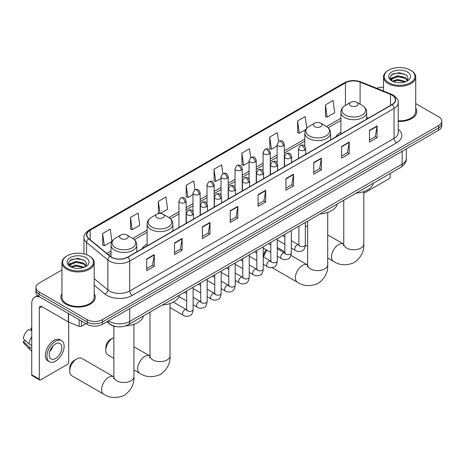 <?xml version="1.0" encoding="UTF-8"?>
<svg xmlns="http://www.w3.org/2000/svg" width="465" height="465" viewBox="0 0 465 465"><rect width="100%" height="100%" fill="white"/><g stroke="black" fill="none" stroke-linecap="round" stroke-linejoin="round"><path stroke-width="0.7" d="M147.109 244.154A18.978 10.957 0 0 0 141.901 248.909M340.897 132.275A18.978 10.957 0 0 0 335.684 137.024M116.576 326.639A10.742 6.202 180 0 1 109.781 324.105L106.909 321.733M61.955 269.921L39.077 283.127A10.742 6.202 0 0 0 35.933 287.515L35.933 292.189A10.742 6.202 0 0 0 39.077 296.577L87.182 324.349A10.742 6.202 0 0 0 102.376 324.349L438.605 130.229A10.742 6.202 0 0 0 441.75 125.841L441.75 123.504A10.742 6.202 0 0 1 438.605 127.887A10.742 6.202 0 0 0 441.75 123.504L441.75 121.167A10.742 6.202 0 0 0 438.605 116.779L415.727 103.573M35.933 287.515A10.742 6.202 0 0 0 39.077 291.898L87.182 319.67A10.742 6.202 0 0 0 102.376 319.67L102.376 322.013L438.605 127.887L102.376 322.013A10.742 6.202 0 0 1 87.182 322.013A10.742 6.202 0 0 0 102.376 322.013L102.376 324.349M39.077 291.898L39.077 294.235L87.182 322.013L39.077 294.235A10.742 6.202 0 0 1 35.933 289.852A10.742 6.202 0 0 0 39.077 294.235L39.077 296.577M61.955 293.706A17.188 9.922 0 0 0 60.88 297.158A17.188 9.922 0 0 0 65.914 304.174A17.188 9.922 0 0 0 84.647 306.325A17.188 9.922 0 0 0 95.255 297.158A17.188 9.922 0 0 0 94.18 293.706A17.188 9.922 0 0 1 95.255 297.158A17.188 9.922 0 0 1 84.647 306.325A17.188 9.922 0 0 1 65.914 304.174A17.188 9.922 0 0 1 60.88 297.158A17.188 9.922 0 0 1 61.955 293.706M392.018 95.145A11.456 6.615 180 0 1 395.372 99.824A11.456 6.615 180 0 1 392.018 104.503L127.695 257.11A11.456 6.615 180 0 1 110.205 256.227L88.931 238.685A11.456 6.615 180 0 1 86.862 234.889A11.456 6.615 180 0 1 90.216 230.216L345.437 82.863A11.456 6.615 180 0 1 360.108 82.125L390.49 94.407A11.456 6.615 180 0 1 392.018 95.145M392.222 95.029A11.747 6.783 0 0 0 390.652 94.267L360.276 81.985A11.747 6.783 0 0 0 345.233 82.747L90.012 230.099A11.747 6.783 0 0 0 88.699 238.778L109.972 256.32A11.747 6.783 0 0 0 127.892 257.226L392.222 104.619A11.747 6.783 0 0 0 392.222 95.029M146.684 258.982L146.684 270.671L154.275 266.288L154.275 254.593L146.684 258.982M146.684 268.596L152.532 265.219L154.246 254.983A2.866 1.657 -120 0 0 154.275 254.593M152.479 265.253L154.275 266.288M174.532 242.899L174.532 254.593L182.129 250.211L182.129 238.516L174.532 242.899M174.532 252.518L180.379 249.141L182.094 238.905A2.866 1.657 -120 0 0 182.129 238.516M180.333 249.17L182.129 250.211M202.38 226.821L202.38 238.516L209.977 234.128L209.977 222.433L202.38 226.821M202.38 236.441L208.233 233.064L209.948 222.822A2.866 1.657 -120 0 0 209.977 222.433M208.181 233.093L209.977 234.128M230.233 210.744L230.233 222.433L237.83 218.05L237.83 206.355L230.233 210.744M230.233 220.364L236.081 216.981L237.795 206.745A2.866 1.657 -120 0 0 237.83 206.355M236.034 217.016L237.83 218.05M369.483 130.345L369.483 142.04L377.08 137.652L377.08 125.957L369.483 130.345M369.483 139.965L375.336 136.588L377.051 126.346A2.866 1.657 -120 0 0 377.08 125.957M375.284 136.617L377.08 137.652M341.636 146.423L341.636 158.117L349.227 153.735L349.227 142.04L341.636 146.423M341.636 156.042L347.483 152.665L349.198 142.43A2.866 1.657 -120 0 0 349.227 142.04M347.431 152.694L349.227 153.735M313.782 162.506L313.782 174.195L321.379 169.812L321.379 158.117L313.782 162.506M313.782 172.126L319.635 168.743L321.35 158.507A2.866 1.657 -120 0 0 321.379 158.117M319.583 168.778L321.379 169.812M285.934 178.583L285.934 190.278L293.531 185.89L293.531 174.195L285.934 178.583M285.934 188.203L291.782 184.826L293.496 174.584A2.866 1.657 -120 0 0 293.531 174.195M291.729 184.855L293.531 185.89M258.081 194.661L258.081 206.355L265.678 201.973L265.678 190.278L258.081 194.661M258.081 204.28L263.934 200.903L265.649 190.667A2.866 1.657 -120 0 0 265.678 190.278M263.882 200.932L265.678 201.973M398.238 121.412A17.188 9.922 0 0 0 416.803 111.519A17.188 9.922 0 0 0 415.727 108.066A17.188 9.922 0 0 1 416.803 111.519A17.188 9.922 0 0 1 398.238 121.412M102.376 319.67L438.605 125.55A10.742 6.202 0 0 0 441.75 121.167M383.503 87.199A10.742 6.202 0 0 0 376.76 88.303M160.28 213.47L167.638 209.221L165.924 197.003L158.327 201.386L158.449 213.011M130.479 217.463L132.194 229.687L139.791 225.298L138.076 213.08L130.479 217.463L130.601 229.088M102.626 233.546L104.34 245.764L111.937 241.376L110.222 229.158L102.626 233.546L102.748 245.165M250.705 157.548L249.473 148.765L241.881 153.148L242.003 164.773M278.558 141.488L277.326 132.682L269.729 137.07L269.851 148.695M306.807 128.212L305.174 116.605L297.583 120.987L297.705 132.612M325.43 104.91L327.145 117.128L334.742 112.745L333.027 100.527L325.43 104.91L325.552 116.535M195.009 189.708L193.771 180.92L186.18 185.308L186.302 196.928M222.857 173.619L221.625 164.843L214.028 169.225L214.15 180.85M214.028 169.225L215.743 181.449L221.032 178.391M215.743 181.449L214.028 180.804M241.881 153.148L243.596 165.366L249.083 162.198M243.596 165.366L241.881 164.726M269.729 137.07L271.444 149.288L277.134 145.998M271.444 149.288L269.729 148.649M297.583 120.987L299.297 133.211L305.9 129.392M299.297 133.211L297.583 132.566M327.145 117.128L325.43 116.488M186.18 185.308L187.895 197.526L192.981 194.591M187.895 197.526L186.18 196.887M159.687 213.47L158.327 212.964M158.327 201.386L160.024 213.464M132.194 229.687L130.479 229.042M104.34 245.764L102.626 245.125M363.81 193.289L388.978 178.758A1.79 1.035 120 0 0 390.245 176.566L390.245 173.433M388.728 82.724A15.397 8.887 0 0 0 410.502 82.724A15.397 8.887 0 0 0 410.502 70.151L411.008 70.442A16.112 9.3 0 0 1 415.727 77.021A16.112 9.3 0 0 1 405.782 85.612A16.112 9.3 0 0 1 388.223 83.595A16.112 9.3 0 0 1 383.503 77.021A16.112 9.3 0 0 1 388.223 70.442L388.728 70.151A15.397 8.887 0 0 0 388.728 82.724M398.238 120.784A16.112 9.3 0 0 0 415.727 111.519L415.727 77.021M392.448 81.224L397.517 79.381L405.893 81.619M393.216 81.573L397.517 80.306L405.021 81.939M392.309 81.148L391.518 79.41L391.797 78.353L397.517 75.667L405.335 77.492L407.48 80.032M391.542 80.637L391.518 79.41M391.577 79.875L391.797 79.283L397.517 76.597L405.335 78.422L407.235 80.422M406.23 81.474A8.091 4.673 0 0 0 406.579 81.172C408.642 78.916 408.369 76.777 405.759 74.749L399.429 72.761L392.902 73.894L389.868 77.254L391.832 80.858M407.363 71.965A10.957 6.324 0 0 0 391.89 71.947A10.957 6.324 0 0 0 391.821 80.881A10.957 6.324 0 0 0 391.867 80.91A10.957 6.324 0 0 0 407.41 80.881A10.957 6.324 0 0 0 407.363 71.965M407.264 80.962L408.055 80.422M411.008 70.442L410.502 70.151A15.397 8.887 0 0 0 388.728 70.151M391.396 74.819L396.883 73.133L404.852 74.197M390.344 79.335L391.838 78.277M394.308 77.312L396.883 76.847L403.329 77.399M394.308 81.026L396.883 80.561L403.329 81.113M390.176 79.038L392.46 77.504M307.656 225.67A10.027 5.789 120 0 0 306.697 226.153L305.336 226.937L306.697 226.153A10.027 5.789 120 0 0 305.336 227.089M350.75 105.817A4.295 2.482 0 0 0 356.824 105.817A4.295 2.482 0 0 0 356.824 102.306L362.159 105.386A11.84 6.836 0 0 1 362.159 115.058A11.84 6.836 0 0 1 345.414 115.058A11.84 6.836 0 0 1 345.414 105.386C342.496 107.119 340.99 109.42 340.897 112.292A12.892 7.44 0 0 0 344.67 117.552A12.892 7.44 0 0 0 358.718 119.168A12.892 7.44 0 0 0 366.676 112.292C366.583 109.42 365.077 107.119 362.159 105.386L356.824 102.306A4.295 2.482 0 0 0 350.75 102.306A4.295 2.482 0 0 0 350.75 105.817M356.155 193.115A19.693 11.369 0 0 0 373.337 183.193M263.504 256.953L263.504 256.349A6.446 3.72 -60 0 1 266.34 249.839M266.986 250.211A10.027 5.789 120 0 0 263.731 257.087M314.642 126.66A4.295 2.482 0 0 0 320.722 126.66A4.295 2.482 0 0 0 320.722 123.155L326.058 126.23A11.84 6.836 0 0 1 326.058 126.236A11.84 6.836 0 0 1 326.058 135.902A11.84 6.836 0 0 1 309.312 135.902A11.84 6.836 0 0 1 309.312 126.236C306.394 127.962 304.889 130.264 304.79 133.135A12.892 7.44 0 0 0 308.568 138.396A12.892 7.44 0 0 0 322.617 140.012A12.892 7.44 0 0 0 330.574 133.135C330.476 130.264 328.97 127.962 326.058 126.236L320.722 123.155A4.295 2.482 0 0 0 314.642 123.155A4.295 2.482 0 0 0 314.642 126.66M320.048 213.958A19.693 11.369 0 0 0 337.235 204.042M105.817 350.314L105.817 347.39A6.446 3.72 -60 0 1 110.374 339.497L112.908 338.032A10.027 5.789 120 0 0 105.817 350.314A10.027 5.789 120 0 0 107.892 354.9L113.867 358.352M156.961 217.701A4.295 2.482 0 0 0 163.035 217.701A4.295 2.482 0 0 0 163.035 214.191L168.371 217.271A11.84 6.836 0 0 1 168.371 226.937A11.84 6.836 0 0 1 151.625 226.937A11.84 6.836 0 0 1 151.625 217.271C148.707 219.003 147.202 221.305 147.109 224.171A12.892 7.44 0 0 0 150.887 229.437A12.892 7.44 0 0 0 164.93 231.047A12.892 7.44 0 0 0 172.887 224.171C172.794 221.305 171.289 219.003 168.371 217.271L163.035 214.191A4.295 2.482 0 0 0 156.961 214.191A4.295 2.482 0 0 0 156.961 217.701M162.366 304.999A19.693 11.369 0 0 0 179.548 295.077M113.867 337.555A10.027 5.789 120 0 0 112.908 338.032L110.374 339.497M69.715 371.157L69.715 368.233A6.446 3.72 -60 0 1 74.272 360.34L76.801 358.875A10.027 5.789 120 0 0 69.715 371.157A10.027 5.789 120 0 0 71.79 375.743L103.689 394.163A10.027 5.789 -60 0 1 102.155 386.13A10.027 5.789 -60 0 1 108.705 377.295A10.027 5.789 -60 0 1 113.716 376.801L113.867 376.882M120.859 238.545A4.295 2.482 0 0 0 126.933 238.545A4.295 2.482 0 0 0 126.933 235.034L132.269 238.115A11.84 6.836 0 0 1 132.269 247.781A11.84 6.836 0 0 1 115.523 247.781A11.84 6.836 0 0 1 115.523 238.115C112.606 239.847 111.1 242.149 111.007 245.014A12.892 7.44 0 0 0 114.779 250.28A12.892 7.44 0 0 0 128.828 251.891A12.892 7.44 0 0 0 136.786 245.014C136.693 242.149 135.181 239.847 132.269 238.115L126.933 235.034A4.295 2.482 0 0 0 120.859 235.034A4.295 2.482 0 0 0 120.859 238.545M125.649 325.878A19.693 11.369 0 0 0 143.447 315.921M113.716 376.801L81.817 358.381A10.027 5.789 120 0 0 76.801 358.875L74.272 360.34M81.422 321.024L81.422 326.215L85.915 323.617M39.612 296.885A14.322 8.271 -120 0 0 34.701 297.182A14.322 8.271 -120 0 0 31.736 303.738L31.736 374.778L39.333 379.167L39.333 308.121A3.581 2.069 60 0 1 40.071 306.481A3.581 2.069 60 0 1 41.862 306.662L68.338 321.949L68.338 313.468M39.333 379.167A1.79 1.035 120 0 0 39.699 379.986L32.108 375.598A1.79 1.035 -60 0 1 31.736 374.778M39.699 379.986A1.79 1.035 120 0 0 40.595 379.899L67.437 364.403A1.79 1.035 120 0 0 68.698 362.212L68.698 322.111M81.422 326.215A1.79 1.035 180 0 1 79.131 326.331L68.576 322.059A1.79 1.035 180 0 1 68.338 321.949M55.533 358.527A8.951 5.167 120 0 0 61.38 350.639A8.951 5.167 120 0 0 60.008 343.466A8.951 5.167 120 0 0 55.533 343.908A8.951 5.167 120 0 0 49.685 351.796A8.951 5.167 120 0 0 51.057 358.968A8.951 5.167 120 0 0 55.533 358.527M49.749 351.587A8.951 5.167 120 0 0 52.964 346.024M31.736 328.348L30.975 328.116L30.975 329.912L31.736 330.353M61.624 340.676L60.101 339.799A12.171 7.027 120 0 0 54.016 340.397A12.171 7.027 120 0 0 46.064 351.127A12.171 7.027 120 0 0 47.93 360.881L49.447 361.758A12.171 7.027 120 0 0 55.533 361.154A12.171 7.027 120 0 0 63.49 350.43A12.171 7.027 120 0 0 61.624 340.676A12.171 7.027 120 0 0 55.533 341.275A12.171 7.027 120 0 0 47.581 352.005A12.171 7.027 120 0 0 49.447 361.758M31.736 336.718A11.817 6.824 120 0 0 29.045 344.001L23.25 338.572A9.312 5.377 120 0 1 28.446 329.58L31.736 330.574M31.736 345.553L29.045 344.001M26.383 341.508L24.808 340.601L23.25 341.496L29.045 346.919L31.736 348.477M29.045 346.919A11.817 6.824 120 0 0 30.504 350.221A11.817 6.824 120 0 0 31.399 350.924L31.736 351.122M31.736 327.906A9.312 5.377 120 0 0 30.975 328.116M23.25 341.496A9.312 5.377 120 0 0 24.349 343.815L30.504 350.221M67.181 268.363A15.397 8.887 0 0 0 88.954 268.363A15.397 8.887 0 0 0 88.954 255.791L89.46 256.087A16.112 9.3 0 0 1 94.18 262.661A16.112 9.3 0 0 1 84.235 271.258A16.112 9.3 0 0 1 66.675 269.241A16.112 9.3 0 0 1 61.955 262.661A16.112 9.3 0 0 1 66.675 256.087L67.181 255.791A15.397 8.887 0 0 0 67.181 268.363M61.955 262.661L61.955 297.158A16.112 9.3 0 0 0 66.675 303.738A16.112 9.3 0 0 0 84.235 305.755A16.112 9.3 0 0 0 94.18 297.158L94.18 262.661M70.907 266.864L75.975 265.021L84.345 267.265M71.674 267.212L75.975 265.951L83.479 267.578M70.767 266.794L69.977 265.056L70.25 263.992L75.975 261.307L83.793 263.138L85.938 265.678M70 266.282L69.977 265.056M70.029 265.515L70.25 264.922L75.975 262.237L83.793 264.068L85.694 266.061M84.688 267.119A8.091 4.673 0 0 0 85.031 266.811C87.095 264.562 86.821 262.423 84.212 260.388L77.882 258.401L71.354 259.534L68.32 262.899L70.291 266.497M85.816 257.604A10.957 6.324 0 0 0 70.343 257.593A10.957 6.324 0 0 0 70.273 266.521A10.957 6.324 0 0 0 70.32 266.55A10.957 6.324 0 0 0 85.862 266.521A10.957 6.324 0 0 0 85.816 257.604M85.717 266.608L86.507 266.067M89.46 256.087L88.954 255.791A15.397 8.887 0 0 0 67.181 255.791M69.855 260.464L75.336 258.778L83.311 259.842M68.797 264.98L70.291 263.917M72.767 262.957L75.336 262.487L81.788 263.045M72.767 266.672L75.336 266.201L81.788 266.753M68.628 264.678L70.913 263.149M108.502 320.809A14.322 8.271 0 0 0 109.461 321.425A14.322 8.271 0 0 0 129.718 321.425L402.144 164.139A14.322 8.271 0 0 0 406.34 158.292C406.445 161.849 404.55 164.889 400.661 167.417L128.235 324.704A7.161 4.133 60 0 0 129.718 321.425L129.718 308.562M402.144 151.276L402.144 164.139A7.161 4.133 60 0 1 400.661 167.417M107.921 321.146A7.161 4.79 129.5 0 0 109.17 323.477L106.997 321.681M438.605 130.229L438.605 125.55M87.182 324.349L87.182 319.67M398.238 129.287A17.903 10.335 180 0 1 396.575 142.802L132.252 295.409A3.581 2.069 60 0 1 129.718 291.02L394.041 138.413A14.322 8.271 0 0 0 398.238 132.566L398.238 102.631A14.322 8.271 180 0 1 394.041 108.479A3.581 2.069 -120 0 0 392.222 104.619M132.252 295.409A17.903 10.335 180 0 1 106.933 295.409A17.903 10.335 180 0 1 104.927 294.025L94.18 285.167M109.972 256.32A3.581 2.395 129.5 0 0 107.857 259.981L107.857 289.916A14.322 8.271 0 0 0 109.461 291.02A14.322 8.271 0 0 0 129.718 291.02L129.718 261.086A14.322 8.271 180 0 1 107.857 259.981L86.589 242.439A14.322 8.271 180 0 1 83.996 237.696L83.996 253.873M398.238 102.631C398.714 100.394 397.069 97.9 393.303 95.145L391.42 94.232A3.581 1.674 112 0 0 390.652 94.267M391.42 94.232L361.038 81.95C355.109 79.852 349.482 80.154 344.152 82.863A3.581 2.069 60 0 1 345.233 82.747M90.012 230.099A3.581 2.069 -120 0 0 88.931 230.21C85.217 232.884 83.572 235.377 83.996 237.696M88.699 238.778A3.581 2.395 129.5 0 0 86.589 242.439L86.589 254.675M361.038 81.95A3.581 1.674 112 0 0 360.276 81.985M127.892 257.226A3.581 2.069 60 0 1 129.718 261.086L394.041 108.479L394.041 138.413A3.581 2.069 60 0 0 396.575 142.802M94.18 278.64L107.857 289.916A3.581 2.395 -50.5 0 1 104.927 294.025M90.216 230.216L90.216 239.742M390.49 94.407L390.49 105.386M360.108 82.125L360.108 104.207M368.315 118.186L366.676 117.523M345.437 82.863L345.437 105.375M340.897 118.226L326.529 126.521M304.79 139.076L284.301 150.904M277.134 155.043L270.27 159.001M263.109 163.139L256.244 167.104M249.083 171.236L242.219 175.2M235.058 179.333L228.193 183.297M221.032 187.43L214.167 191.394M207.006 195.532L200.142 199.497M192.981 203.629L186.11 207.593M178.949 211.726L168.847 217.562M147.109 230.111L132.746 238.406M111.007 250.955L106.776 253.396M258.081 195.033L265.649 190.667M285.934 178.955L293.496 174.584M313.782 162.872L321.35 158.507M341.636 146.795L349.198 142.43M369.483 130.717L377.051 126.346M230.233 211.11L237.795 206.745M202.38 227.193L209.948 222.822M174.532 243.271L182.094 238.905M146.684 259.348L154.246 254.983M363.81 191.615L363.81 243.986A10.027 5.789 180 0 1 360.875 248.078A10.027 5.789 180 0 1 346.698 248.078A10.027 5.789 180 0 1 343.763 243.986L343.49 245.904M363.81 243.986C364.246 251.344 361.09 257.517 354.347 262.498C346.669 265.846 339.746 265.492 333.585 261.435A10.027 5.789 -60 0 1 332.045 253.402A10.027 5.789 -60 0 1 338.596 244.567A10.027 5.789 -60 0 1 343.606 244.073L343.757 244.16M327.709 212.459L327.709 264.829A10.027 5.789 180 0 1 324.773 268.921A10.027 5.789 180 0 1 310.591 268.921A10.027 5.789 180 0 1 307.656 264.829L307.388 266.747M327.709 264.829C328.139 272.188 324.989 278.361 318.246 283.348C310.562 286.69 303.639 286.335 297.478 282.278A10.027 5.789 -60 0 1 295.943 274.245A10.027 5.789 -60 0 1 302.494 265.41A10.027 5.789 -60 0 1 307.505 264.916L307.656 265.004M170.027 303.5L170.027 355.865A10.027 5.789 180 0 1 167.086 359.957A10.027 5.789 180 0 1 152.909 359.957A10.027 5.789 180 0 1 149.974 355.865L149.707 357.788M170.027 355.865C170.457 363.229 167.301 369.402 160.565 374.383C152.88 377.731 145.958 377.377 139.796 373.319A10.027 5.789 -60 0 1 138.256 365.287A10.027 5.789 -60 0 1 144.807 356.452A10.027 5.789 -60 0 1 149.823 355.952L149.974 356.039M133.92 324.343L133.92 376.708A10.027 5.789 180 0 1 130.985 380.8A10.027 5.789 180 0 1 116.808 380.8A10.027 5.789 180 0 1 113.867 376.708L113.6 378.632M304.645 150.061A3.581 2.069 0 0 0 305.691 148.602C304.238 144.011 302.825 144.923 300.32 145.499A3.581 2.069 60 0 1 302.111 145.679A3.581 2.069 -120 0 1 304.645 150.061A3.581 2.069 0 0 1 299.582 150.061A3.581 2.069 0 0 1 298.53 148.602L300.32 145.499M291.305 248.06L295.438 250.443A3.22 1.86 -60 0 1 294.944 247.862A3.22 1.86 -60 0 1 297.048 245.02A3.22 1.86 -60 0 1 297.193 244.945A3.22 1.86 -60 0 1 298.658 244.863L291.305 240.614M299.076 245.183L298.786 245.421L298.89 244.73A3.22 1.86 -0 0 0 299.832 246.043A3.22 1.86 -0 0 0 304.244 246.125A3.22 1.86 -0 0 0 305.336 244.73C304.895 248.473 303.732 250.559 301.855 251.001C299.164 251.815 297.025 251.635 295.438 250.443M290.619 158.164A3.581 2.069 0 0 0 291.665 156.699C290.212 152.107 288.8 153.02 286.295 153.601A3.581 2.069 60 0 1 288.085 153.776A3.581 2.069 -120 0 1 290.619 158.164A3.581 2.069 0 0 1 285.551 158.164A3.581 2.069 0 0 1 284.504 156.699L286.295 153.601M277.28 256.157L281.412 258.54A3.22 1.86 -60 0 1 280.918 255.959A3.22 1.86 -60 0 1 283.022 253.117A3.22 1.86 -60 0 1 283.168 253.041A3.22 1.86 -60 0 1 284.632 252.96L277.28 248.717M285.045 253.286L284.76 253.524L284.865 252.826A3.22 1.86 -0 0 0 285.806 254.14A3.22 1.86 -0 0 0 290.218 254.221A3.22 1.86 -0 0 0 291.305 252.826C290.863 256.57 289.707 258.656 287.829 259.098C285.138 259.918 282.999 259.732 281.412 258.54M276.588 166.261A3.581 2.069 0 0 0 277.64 164.796C276.187 160.204 274.774 161.123 272.269 161.698A3.581 2.069 60 0 1 274.059 161.872A3.581 2.069 -120 0 1 276.588 166.261A3.581 2.069 0 0 1 271.525 166.261A3.581 2.069 0 0 1 270.479 164.796L272.269 161.698M263.254 264.254L267.387 266.637A3.22 1.86 -60 0 1 266.893 264.056A3.22 1.86 -60 0 1 268.997 261.22A3.22 1.86 -60 0 1 269.136 261.138A3.22 1.86 -60 0 1 270.607 261.057L263.254 256.814M271.019 261.382L270.735 261.621L270.833 260.923A3.22 1.86 -0 0 0 271.781 262.243A3.22 1.86 -0 0 0 276.193 262.318A3.22 1.86 -0 0 0 277.28 260.923C276.838 264.666 275.681 266.759 273.804 267.195C271.112 268.014 268.973 267.828 267.387 266.637M262.562 174.358A3.581 2.069 0 0 0 263.614 172.899C262.161 168.301 260.749 169.219 258.244 169.795A3.581 2.069 60 0 1 260.034 169.975A3.581 2.069 -120 0 1 262.562 174.358A3.581 2.069 0 0 1 257.5 174.358A3.581 2.069 0 0 1 256.453 172.899L258.244 169.795M249.228 272.351L253.355 274.739A3.22 1.86 -60 0 1 252.861 272.153A3.22 1.86 -60 0 1 254.971 269.316A3.22 1.86 -60 0 1 255.111 269.235A3.22 1.86 -60 0 1 256.581 269.154L249.228 264.911M256.994 269.479L256.709 269.717L256.808 269.02A3.22 1.86 -0 0 0 257.755 270.339A3.22 1.86 -0 0 0 262.161 270.421A3.22 1.86 -0 0 0 263.254 269.02C262.812 272.763 261.656 274.856 259.778 275.292C257.087 276.111 254.948 275.925 253.355 274.739M248.537 182.454A3.581 2.069 0 0 0 249.589 180.995C248.136 176.404 246.723 177.316 244.218 177.892A3.581 2.069 60 0 1 246.008 178.072A3.581 2.069 -120 0 1 248.537 182.454A3.581 2.069 0 0 1 243.474 182.454A3.581 2.069 0 0 1 242.428 180.995L244.218 177.892M235.203 280.453L239.33 282.836A3.22 1.86 -60 0 1 238.836 280.25A3.22 1.86 -60 0 1 240.94 277.413A3.22 1.86 -60 0 1 241.085 277.338A3.22 1.86 -60 0 1 242.556 277.25L235.203 273.007M242.968 277.576L242.678 277.814L242.782 277.123A3.22 1.86 -0 0 0 243.73 278.436A3.22 1.86 -0 0 0 248.136 278.518A3.22 1.86 -0 0 0 249.228 277.123C248.787 280.86 247.63 282.953 245.753 283.388C243.061 284.208 240.917 284.022 239.33 282.836M234.511 190.557A3.581 2.069 0 0 0 235.557 189.092C234.104 184.5 232.692 185.413 230.187 185.994A3.581 2.069 60 0 1 231.977 186.169A3.581 2.069 -120 0 1 234.511 190.557A3.581 2.069 0 0 1 229.448 190.557A3.581 2.069 0 0 1 228.396 189.092L230.187 185.994M221.177 288.55L225.304 290.933A3.22 1.86 -60 0 1 224.81 288.352A3.22 1.86 -60 0 1 226.914 285.51A3.22 1.86 -60 0 1 227.06 285.434A3.22 1.86 -60 0 1 228.524 285.353L221.177 281.104M228.943 285.679L228.652 285.917L228.757 285.219A3.22 1.86 -0 0 0 229.698 286.533A3.22 1.86 -0 0 0 234.11 286.614A3.22 1.86 -0 0 0 235.203 285.219C234.761 288.963 233.599 291.049 231.727 291.491C229.03 292.311 226.891 292.125 225.304 290.933M220.486 198.654A3.581 2.069 0 0 0 221.532 197.189C220.079 192.597 218.666 193.51 216.161 194.091A3.581 2.069 60 0 1 217.951 194.265A3.581 2.069 -120 0 1 220.486 198.654A3.581 2.069 0 0 1 215.423 198.654A3.581 2.069 0 0 1 214.371 197.189L216.161 194.091M207.152 296.647L211.279 299.03A3.22 1.86 -60 0 1 210.785 296.449A3.22 1.86 -60 0 1 212.889 293.607A3.22 1.86 -60 0 1 213.034 293.531A3.22 1.86 -60 0 1 214.499 293.45L207.152 289.207M214.917 293.775L214.627 294.014L214.731 293.316A3.22 1.86 -0 0 0 215.673 294.63A3.22 1.86 -0 0 0 220.085 294.711A3.22 1.86 -0 0 0 221.177 293.316C220.736 297.059 219.573 299.146 217.701 299.588C215.004 300.407 212.865 300.221 211.279 299.03M206.46 206.751A3.581 2.069 0 0 0 207.506 205.286C206.053 200.694 204.641 201.612 202.136 202.188A3.581 2.069 60 0 1 203.926 202.368A3.581 2.069 -120 0 1 206.46 206.751A3.581 2.069 0 0 1 201.397 206.751A3.581 2.069 0 0 1 200.345 205.286L202.136 202.188M193.12 304.744L197.253 307.127A3.22 1.86 -60 0 1 196.759 304.546A3.22 1.86 -60 0 1 198.863 301.709A3.22 1.86 -60 0 1 199.008 301.628A3.22 1.86 -60 0 1 200.473 301.547L193.12 297.304M200.892 301.872L200.601 302.111L200.706 301.413A3.22 1.86 -0 0 0 201.647 302.732A3.22 1.86 -0 0 0 206.059 302.808A3.22 1.86 -0 0 0 207.152 301.413C206.71 305.156 205.547 307.249 203.67 307.685C200.979 308.504 198.84 308.318 197.253 307.127M192.434 214.847A3.581 2.069 0 0 0 193.481 213.389C192.028 208.797 190.615 209.709 188.11 210.285A3.581 2.069 60 0 1 189.9 210.465A3.581 2.069 -120 0 1 192.434 214.847A3.581 2.069 0 0 1 187.366 214.847A3.581 2.069 0 0 1 186.32 213.389L188.11 210.285M170.027 307.603L183.227 315.229A3.22 1.86 -60 0 1 182.733 312.643A3.22 1.86 -60 0 1 184.838 309.806A3.22 1.86 -60 0 1 184.977 309.731A3.22 1.86 -60 0 1 186.448 309.644L173.335 302.076M186.86 309.969L186.575 310.207L186.68 309.516A3.22 1.86 -0 0 0 187.622 310.829A3.22 1.86 -0 0 0 192.033 310.911A3.22 1.86 -0 0 0 193.12 309.516C192.679 313.253 191.522 315.346 189.644 315.781C186.953 316.601 184.814 316.415 183.227 315.229M283.249 145.812A3.581 2.069 0 0 0 284.301 144.348C282.848 139.756 281.435 140.668 278.924 141.25A3.581 2.069 60 0 1 280.721 141.424A3.581 2.069 -120 0 1 283.249 145.812A3.581 2.069 0 0 1 278.186 145.812A3.581 2.069 0 0 1 277.134 144.348L278.924 141.25M269.223 153.909A3.581 2.069 0 0 0 270.27 152.444C268.817 147.853 267.404 148.771 264.899 149.346A3.581 2.069 60 0 1 266.689 149.521A3.581 2.069 -120 0 1 269.223 153.909A3.581 2.069 0 0 1 264.161 153.909A3.581 2.069 0 0 1 263.109 152.444L264.899 149.346M255.198 162.006A3.581 2.069 0 0 0 256.244 160.547C254.791 155.949 253.379 156.868 250.873 157.443A3.581 2.069 60 0 1 252.664 157.623A3.581 2.069 -120 0 1 255.198 162.006A3.581 2.069 0 0 1 250.135 162.006A3.581 2.069 0 0 1 249.083 160.547L250.873 157.443M241.172 170.103A3.581 2.069 0 0 0 242.219 168.644C240.765 164.052 239.353 164.965 236.848 165.54A3.581 2.069 60 0 1 238.638 165.72A3.581 2.069 -120 0 1 241.172 170.103A3.581 2.069 0 0 1 236.104 170.103A3.581 2.069 0 0 1 235.058 168.644L236.848 165.54M227.141 178.2A3.581 2.069 0 0 0 228.193 176.741C226.74 172.149 225.327 173.061 222.822 173.643A3.581 2.069 60 0 1 224.612 173.817A3.581 2.069 -120 0 1 227.141 178.2A3.581 2.069 0 0 1 222.078 178.2A3.581 2.069 0 0 1 221.032 176.741L222.822 173.643M213.115 186.302A3.581 2.069 0 0 0 214.167 184.838C212.714 180.246 211.302 181.158 208.797 181.739A3.581 2.069 60 0 1 210.587 181.914A3.581 2.069 -120 0 1 213.115 186.302A3.581 2.069 0 0 1 208.053 186.302A3.581 2.069 0 0 1 207.006 184.838L208.797 181.739M199.09 194.399A3.581 2.069 0 0 0 200.142 192.934C198.689 188.342 197.276 189.261 194.771 189.836A3.581 2.069 60 0 1 196.561 190.011A3.581 2.069 -120 0 1 199.09 194.399A3.581 2.069 0 0 1 194.027 194.399A3.581 2.069 0 0 1 192.981 192.934L194.771 189.836M185.064 202.496A3.581 2.069 0 0 0 186.11 201.037C184.657 196.445 183.245 197.358 180.74 197.933A3.581 2.069 60 0 1 182.53 198.113A3.581 2.069 -120 0 1 185.064 202.496A3.581 2.069 0 0 1 180.002 202.496A3.581 2.069 0 0 1 178.949 201.037L180.74 197.933M39.333 308.121L41.862 306.662M68.576 313.608L68.576 322.059M79.131 326.331L79.131 319.699M128.235 324.704C122.469 327.598 116.709 327.598 110.949 324.704L109.17 323.477M406.34 158.292L406.34 148.858M344.152 82.863L88.931 230.21M340.897 120.406L328.133 127.776M304.79 141.255L284.301 153.084M277.134 157.222L270.27 161.186M263.109 165.319L256.244 169.283M249.083 173.416L242.219 177.38M235.058 181.513L228.193 185.477M221.032 189.61L214.167 193.574M207.006 197.712L200.142 201.676M192.981 205.809L186.11 209.773M178.949 213.906L170.452 218.812M147.109 232.291L134.35 239.661M111.007 253.134L108.333 254.681M383.503 91.03L383.503 77.021M333.585 261.435L327.709 258.046M307.656 246.467L305.325 245.125M366.676 119.133L366.676 112.292M340.897 134.013L340.897 112.292M350.75 102.306L345.414 105.386M343.606 244.073L327.709 234.889M343.763 200.27L343.763 243.986M297.478 282.278L272.205 267.689M330.574 139.977L330.574 133.135M304.79 146.231L304.79 133.135M314.642 123.155L309.312 126.236M307.505 264.916L290.945 255.355M284.865 251.844L277.28 247.467M307.656 221.113L307.656 264.829M139.796 373.319L133.92 369.925M172.887 231.012L172.887 224.171M147.109 245.898L147.109 224.171M156.961 214.191L151.625 217.271M149.823 355.952L133.92 346.774M149.974 312.154L149.974 355.865M133.92 376.708C134.35 384.073 131.2 390.245 124.457 395.227C116.773 398.575 109.85 398.22 103.689 394.163M136.786 251.856L136.786 245.014M111.007 256.808L111.007 245.014M120.859 235.034L115.523 238.115M113.867 326.116L113.867 376.708M299.315 245.119L298.658 244.863M305.336 222.456L305.336 244.73M305.691 154.339L305.691 148.602M284.865 244.34L277.28 239.963M298.89 226.176L298.89 244.73M298.53 158.472L298.53 148.602M284.865 236.894L282.592 235.586M285.289 253.216L284.632 252.96M291.305 230.553L291.305 252.826M291.665 162.436L291.665 156.699M270.833 252.437L263.254 248.06M284.865 234.273L284.865 252.826M284.504 166.575L284.504 156.699M270.833 244.991L268.567 243.683M271.264 261.318L270.607 261.057M277.28 238.65L277.28 260.923M277.64 170.539L277.64 164.796M256.808 260.534L249.228 256.157M270.833 242.375L270.833 260.923M270.479 174.671L270.479 164.796M256.808 253.094L254.541 251.78M257.232 269.415L256.581 269.154M263.254 246.752L263.254 269.02M263.614 178.636L263.614 172.899M242.782 268.631L235.203 264.254M256.808 250.472L256.808 269.02M256.453 182.768L256.453 172.899M242.782 261.191L240.515 259.877M243.207 277.512L242.556 277.25M249.228 254.849L249.228 277.123M249.589 186.732L249.589 180.995M228.757 276.727L221.177 272.351M242.782 258.569L242.782 277.123M242.428 190.865L242.428 180.995M228.757 269.287L226.49 267.98M229.181 285.609L228.524 285.353M235.203 262.946L235.203 285.219M235.557 194.829L235.557 189.092M214.731 284.83L207.152 280.453M228.757 266.666L228.757 285.219M228.396 198.968L228.396 189.092M214.731 277.384L212.464 276.076M215.156 293.706L214.499 293.45M221.177 271.043L221.177 293.316M221.532 202.932L221.532 197.189M200.706 292.927L193.12 288.55M214.731 274.769L214.731 293.316M214.371 207.065L214.371 197.189M200.706 285.487L198.433 284.173M201.13 301.808L200.473 301.547M207.152 279.145L207.152 301.413M207.506 211.029L207.506 205.286M186.68 301.024L179.037 296.612M200.706 282.865L200.706 301.413M200.345 215.161L200.345 205.286M186.68 293.584L184.407 292.27M187.104 309.905L186.448 309.644M193.12 287.242L193.12 309.516M193.481 219.125L193.481 213.389M186.68 290.962L186.68 309.516M186.32 223.258L186.32 213.389M284.301 166.691L284.301 144.348M277.134 162.971L277.134 144.348M270.27 174.788L270.27 152.444M263.109 171.068L263.109 152.444M256.244 182.89L256.244 160.547M249.083 179.165L249.083 160.547M242.219 190.987L242.219 168.644M235.058 187.261L235.058 168.644M228.193 199.084L228.193 176.741M221.032 195.364L221.032 176.741M214.167 207.181L214.167 184.838M207.006 203.461L207.006 184.838M200.142 215.283L200.142 192.934M192.981 211.558L192.981 192.934M186.11 223.38L186.11 201.037M178.949 227.513L178.949 201.037M34.701 297.182L37.601 295.507"/></g></svg>
